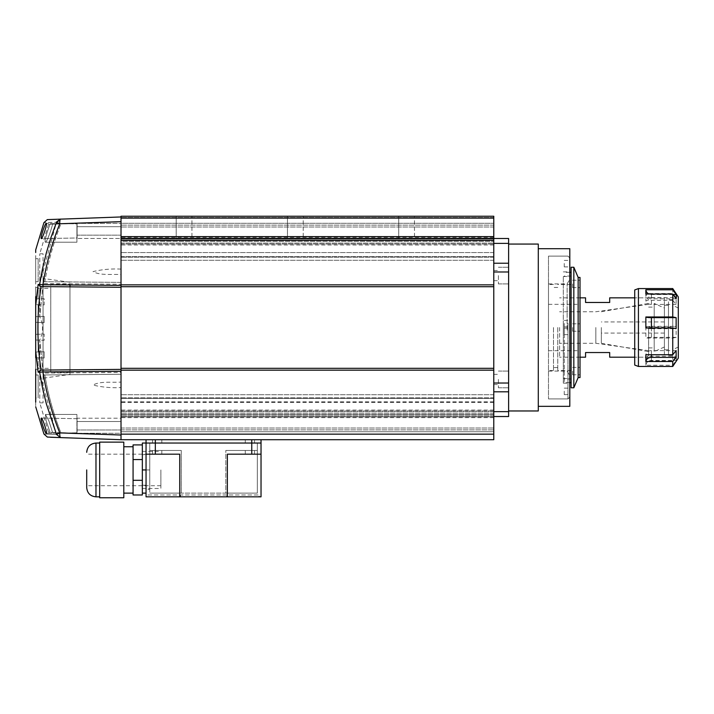<?xml version="1.0" encoding="UTF-8"?>
<svg xmlns="http://www.w3.org/2000/svg" width="714" height="714" viewBox="0 0 714 714"><rect width="100%" height="100%" fill="white"/><g stroke="black" fill="none" stroke-linecap="round" stroke-linejoin="round"><path stroke-width="0.54" stroke-dasharray="3.57 2.68" d="M121.014 327.512L121.014 410.041L121.014 327.512M493.776 327.512L493.776 410.041L493.776 327.512M493.776 431.738L121.014 431.738L121.014 394.744L121.014 431.738L121.014 428.025L121.014 431.738L493.776 431.738L493.776 398.448L121.014 398.448L121.014 394.744L121.014 428.025L121.014 394.744L121.014 398.448L121.014 394.744L121.014 398.448L493.776 398.448L493.776 394.744L493.776 431.738L493.776 428.025L493.776 431.738L121.014 431.738L493.776 431.738M398.733 238.494L398.733 216.244L414.495 216.244L398.733 216.244L414.495 216.244L398.733 216.244L398.733 238.494L414.495 238.494L414.495 216.244L414.495 238.494L398.733 238.494M287.456 238.494L287.456 216.244L303.218 216.244L287.456 216.244L303.218 216.244L287.456 216.244L287.456 238.494L303.218 238.494L303.218 216.244L303.218 238.494L287.456 238.494M176.188 238.494L176.188 216.244L191.95 216.244L176.188 216.244L191.95 216.244L176.188 216.244L176.188 238.494L191.95 238.494L191.95 216.244L191.95 238.494L176.188 238.494M493.776 241.314L493.776 244.054L493.776 240.35L493.776 241.314L121.014 241.314L121.014 226.998L121.014 260.289L121.014 223.286L121.014 284.859L121.014 240.35L121.014 241.314L493.776 241.314M121.014 439.708L121.014 435.013L59.762 432.898C51.89 413.227 46.276 392.905 42.929 371.94L121.014 371.262L121.014 368.317L121.014 439.708L493.776 439.708L493.776 223.286L493.776 260.289L493.776 223.286L493.776 240.35L493.776 238.494L121.014 238.494L121.014 216.244L121.014 217.538L121.014 216.244L121.014 217.538L121.014 216.244L493.776 216.244L493.776 218.091L121.014 218.091M493.776 416.851L493.776 429.882L493.776 415.923L493.776 417.645L493.776 415.923L493.776 416.851L121.014 416.851L121.014 415.923L121.014 417.645L121.014 415.923L121.014 416.851L493.776 416.851M493.776 414.682L493.776 428.025L493.776 414.682L121.014 414.682L493.776 414.682M121.014 236.637L493.776 236.637L493.776 238.494L121.014 238.494L121.014 240.35L493.776 240.35M493.776 236.637L493.776 218.091M493.776 216.244L493.776 217.538L493.776 216.244L493.776 217.538L493.776 216.244L121.014 216.244L493.776 216.244M493.776 397.805L493.776 398.448L493.776 397.805L121.014 397.805L493.776 397.805M493.776 239.083L493.776 223.286L493.776 239.101L121.014 239.083L121.014 225.142L121.014 239.101L493.776 239.101M119.077 369.397L41.046 370.084L121.014 369.388L121.014 284.859L493.776 284.859M121.014 285.912L121.014 284.859M121.014 223.286L121.014 226.998L121.014 223.286L121.014 225.142L121.014 223.286L493.776 223.286L121.014 223.286M493.776 252.569L121.014 252.569L493.776 252.569M121.014 244.054L493.776 244.054L121.014 244.054M493.776 260.289L121.014 260.289L493.776 260.289M493.776 402.455L121.014 402.455M121.014 410.969L493.776 410.969L121.014 410.969M493.776 394.744L121.014 394.744L493.776 394.744M493.776 217.538L121.014 217.538L493.776 217.538M41.046 370.084L41.046 370.084C36.86 342.256 36.86 314.419 41.046 286.591L121.014 287.287L121.014 216.958L121.014 238.494L493.776 238.494L493.776 243.385L493.776 238.494M493.776 286.716L121.014 286.716M121.014 368.317L493.776 368.317M493.776 370.164L121.014 370.164M121.014 428.025L493.776 428.025L121.014 428.025M493.776 401.83L121.014 401.83M498.408 275.586L498.408 283.931L498.408 275.586M493.776 275.586L493.776 280.682L493.776 275.586M498.408 379.437L498.408 387.782L498.408 379.437M493.776 379.437L493.776 384.543L493.776 379.437M508.609 327.512L508.609 410.969L508.609 327.512M538.285 244.063L538.285 410.969M508.609 275.586L508.609 283.931L508.609 275.586M508.609 379.437L508.609 387.782L508.609 379.437M569.808 248.695L569.808 406.328M548.486 327.512L548.486 398.912L548.486 327.512M493.776 411.639L493.776 243.385L493.776 416.53L493.776 411.639L508.609 411.639L508.609 416.53M508.609 411.639L508.609 391.799L493.776 391.799M493.776 383.034L508.609 383.034L508.609 391.799M508.609 383.034L508.609 271.989L493.776 271.989M493.776 263.225L508.609 263.225L508.609 271.989M508.609 263.225L508.609 243.385L493.776 243.385M508.609 238.494L508.609 243.385M538.285 327.512L538.285 406.328L538.285 327.512M569.808 327.512L569.808 256.112L569.808 327.512M52.559 224.241C50.971 231.193 46.472 242.626 45.428 242.216L76.925 242.216L76.925 223.393L52.559 224.241L121.014 221.858L121.014 274.622C111.857 273.864 100.763 275.827 93.007 271.606C102.12 269.428 111.455 268.598 121.014 269.107L121.014 221.858L50.078 224.33L76.933 223.393L76.925 242.216L76.925 223.393L76.925 242.216L45.428 242.216C46.472 242.626 50.971 231.193 52.559 224.241M50.078 224.33C47.972 224.401 47.972 224.401 50.078 224.33C47.972 224.401 47.972 224.401 50.078 224.33C47.186 230.899 44.107 242.564 45.428 242.216C44.098 242.59 47.186 230.899 50.078 224.33M121.014 238.449L121.014 223.393L76.933 223.393L76.925 238.449L76.925 223.393L121.014 223.393L121.014 238.449L76.925 238.449L121.014 238.449L121.014 223.393L121.014 238.449M43.09 283.592L39.752 316.748C43.492 324.459 43.492 332.18 39.752 339.918L39.779 402.874L39.752 339.918L43.09 373.083L121.014 372.396L121.014 284.27L43.09 283.592L43.929 281.718L44.821 281.727C48.159 261.886 53.505 242.626 60.868 223.955C53.505 242.626 48.159 261.886 44.821 281.727L121.014 282.387L121.014 374.279L43.393 374.957L39.752 339.918C43.492 332.215 43.492 324.486 39.752 316.748L39.779 253.791L39.752 316.748L43.393 281.718M121.014 269.107L121.014 274.622M48.498 224.383L39.779 253.791L43.045 253.791L43.045 402.874L43.045 253.791M48.498 432.282L39.779 402.874L43.045 402.874M121.014 284.27L121.014 282.396M43.929 281.718L119.3 282.378M121.014 374.279L121.014 382.052C111.857 382.811 100.763 380.848 93.007 385.06C102.12 387.238 111.455 388.077 121.014 387.559L121.014 434.817L60.868 432.711C53.505 414.04 48.159 394.78 44.821 374.939C48.159 394.78 53.505 414.04 60.868 432.711L121.014 434.817L121.014 374.279L44.821 374.939L121.014 374.279L121.014 372.396M119.3 374.297L43.929 374.948L43.09 373.083M121.014 387.559L121.014 382.052M60.868 432.711L50.078 432.336C47.972 432.265 47.972 432.265 50.078 432.336C47.972 432.265 47.972 432.265 50.078 432.336L60.868 432.711M121.014 433.273L121.014 418.217L76.925 418.217L76.925 433.273L76.925 418.217L76.925 433.273L76.925 418.217L121.014 418.217L121.014 433.273L76.933 433.273L76.925 414.45L76.925 433.273L76.925 414.45L76.925 433.273L76.925 414.45L76.925 433.273L76.925 414.45L76.925 433.273L121.014 433.273L121.014 418.217L121.014 433.273M50.078 432.336L46.169 420.832L45.428 414.45L48.793 420.671L52.559 432.425L48.793 420.662L45.428 414.45L46.16 420.814L50.078 432.336M43.393 374.957L43.929 374.948M43.045 378.215L43.045 278.451L43.045 378.215L69.963 374.431L69.963 286.841M69.963 284.957L69.963 374.431M69.963 282.235L43.045 278.451M69.963 284.101L69.963 372.574L69.963 284.101L50.756 284.431L50.756 372.235L69.963 372.574M50.756 372.235L50.756 284.431M50.756 368.335L50.756 288.331L50.756 368.335L38.145 368.335L38.145 357.785L38.145 368.335M35.7 340.007L44.17 340.301L44.17 334.063L38.145 334.277L38.145 322.398L38.145 334.277L38.145 322.398L35.7 322.309L44.17 322.603L44.17 316.364L38.145 316.579L38.145 304.699L38.145 316.579L38.145 304.699L35.7 304.619L44.17 304.914L44.17 298.675L38.145 298.88L38.145 288.331L38.145 298.88L44.17 298.675L44.17 304.914L38.145 304.699L38.145 316.579L44.17 316.364L44.17 322.603L38.145 322.398L38.145 334.277L44.17 334.063L44.17 340.301L38.145 340.087L38.145 351.966L44.17 351.752L44.17 357.991L35.7 357.696L35.7 369.272L35.7 357.696L35.7 369.272L38.145 369.192L38.145 357.785L44.17 357.991L44.17 351.752L38.145 351.966L38.145 340.087L35.7 340.007L35.7 352.056L35.7 304.619L35.7 316.668L38.145 316.579L35.7 316.668M38.145 288.331L50.756 288.331M38.145 298.88L35.7 298.97L38.145 298.88L38.145 287.483L38.145 298.88M35.7 296.613L35.7 252.435M35.7 374.921L38.145 375.011L35.7 374.921L35.7 397.984L38.145 397.984L38.145 375.011L38.145 397.984M35.7 402.134L35.7 406.757M35.7 298.97L35.7 287.394L35.7 298.97M35.7 322.309L35.7 334.357L38.145 334.277L35.7 334.357M35.7 281.744C35.7 251.266 35.7 251.266 35.7 281.744C35.7 251.266 35.7 251.266 35.7 281.744L38.145 281.664L35.7 281.744M39.627 284.395L38.163 284.44L35.7 305.387M121.014 221.661L59.762 223.768L56.522 222.206L39.761 283.538M41.341 238.61C42.456 239.012 47.642 223.214 46.285 223.33C45.134 222.866 39.975 238.762 41.341 238.61L77.112 237.985L77.112 223.866L46.285 223.33L77.112 223.866L77.112 237.985L41.341 238.61M77.112 237.985L77.112 223.866L77.112 237.985M121.014 216.958L60.476 219.073M121.014 285.404L42.929 284.725C46.276 263.769 51.881 243.456 59.762 223.768A4.703 1.017 88 0 1 59.94 220.456A4.703 1.017 88 0 1 60.61 219.064L56.522 222.206C39.743 222.786 39.743 222.786 56.522 222.206L56.674 222.313M67.866 286.823L41.046 286.591M60.61 437.602A4.703 1.017 92 0 1 59.94 436.209A4.703 1.017 92 0 1 59.762 432.898L56.522 434.469L60.61 437.602L59.244 437.557M119.077 287.269L41.403 286.591A1.883 1.821 -89.5 0 1 39.618 284.449L42.929 284.725A1.883 0.5 90.5 0 0 43.411 286.609L119.077 287.269M56.013 433.175L39.618 372.217L42.929 371.94A1.883 0.5 -90.5 0 1 43.411 370.057M38.163 372.235L39.618 372.217A1.883 1.821 89.5 0 1 41.403 370.075L38.145 372.092M37.78 369.691L35.914 353.823M35.762 352.047L35.7 351.288M38.163 284.44L40.894 286.582M45.625 432.639L46.285 433.344C47.651 433.478 42.456 417.636 41.341 418.065L42.153 423.563L45.25 431.943M77.112 418.69L41.341 418.065L77.112 418.69L77.112 432.809L46.285 433.344L77.112 432.809L77.112 418.69M35.7 287.394L38.145 287.483L35.7 287.394M35.7 357.696L38.145 357.785L38.145 369.192L35.7 369.272M35.7 352.056L38.145 351.966L35.7 352.056M38.145 340.087L38.145 351.966L38.145 340.087M38.145 281.664C38.145 251.292 38.145 251.292 38.145 281.664C38.145 251.292 38.145 251.292 38.145 281.664M77.112 235.156L77.112 226.686L77.112 235.156L77.112 226.686L77.112 235.156L121.014 235.156L77.112 235.156M121.014 226.686L77.112 226.686L121.014 226.686L121.014 235.156L121.014 226.686M77.112 429.98L77.112 421.51L77.112 429.98L77.112 421.51L77.112 429.98L121.014 429.98L77.112 429.98M121.014 421.51L77.112 421.51L121.014 421.51L121.014 429.98L121.014 421.51M609.685 357.187L609.685 352.546L585.569 352.546L585.569 357.187M646.777 327.512L646.777 328.012M559.606 327.512L559.606 357.187L559.606 327.512M648.624 327.512L648.624 355.331L648.624 327.512M595.842 327.512L595.842 343.273L595.842 327.512M585.569 297.836L585.569 302.477L609.685 302.477L609.685 297.836M567.951 323.192L567.951 398.912L567.951 323.192M548.486 331.832L548.486 256.112L548.486 331.832M567.13 330.145L567.13 283.931L567.13 330.145M548.486 330.145L548.486 283.931L548.486 330.145M569.808 323.308L569.808 397.055L569.808 323.308M569.808 330.43L569.808 279.299L569.808 330.43M569.808 330.877L569.808 271.873L569.808 330.877M563.319 324.147L563.319 383.15L563.319 324.147M569.808 391.575L569.808 388.13L569.808 391.575M564.247 391.183L564.247 394.619L564.247 391.183M569.808 331.582L569.808 328.137L569.808 331.582M564.247 331.189L564.247 334.625L564.247 331.189M569.808 263.841L569.808 260.405L569.808 263.841M564.247 263.448L564.247 266.893L564.247 263.448M569.808 323.844L569.808 320.399L569.808 323.844M564.247 323.451L564.247 326.887L564.247 323.451M563.319 330.6L563.319 276.514L563.319 330.6M569.808 330.6L569.808 276.514L569.808 330.6M601.34 327.512L601.34 343.273L601.34 327.512M654.194 327.512L654.194 347.914L654.194 327.512M664.395 327.512L664.395 333.081L664.395 327.512M664.395 308.037L664.395 346.986L664.395 308.037L654.194 303.405L654.194 351.618L654.194 303.405M664.395 346.986L654.194 351.618M672.74 288.572L672.74 293.534L645.858 293.534L645.858 300.308L672.74 300.308L672.74 327.012L645.858 327.012L645.858 338.043L672.74 338.043L672.74 360.989L645.858 360.989L645.849 363.488L645.858 365.247L672.74 365.247L672.74 366.461M638.432 366.461L638.432 288.572M678.3 296.917L678.3 358.116M672.74 365.247L676.14 360.481L676.444 358.348L676.14 356.215L672.74 360.989M672.74 338.043L676.14 337.374L676.14 326.343L672.74 327.012M672.74 300.308L676.14 304.405L676.14 297.64L672.74 293.534M634.719 365.068L634.719 289.955M672.74 306.958L672.74 349.771L672.74 306.958M678.3 309.528L678.3 346.986L678.3 309.528M634.719 300.103L634.719 357.187L634.719 300.103M664.395 354.92L664.395 297.836L664.395 354.92M668.474 301.817L668.474 355.331L668.474 301.817M672.74 353.207L672.74 299.693L672.74 353.207M664.395 306.958L664.395 349.771L664.395 306.958M668.474 348.066L668.474 305.262L668.474 348.066M645.858 360.989A5.56 5.141 0 0 1 651.409 356.215L676.14 356.215M676.14 337.374L651.409 337.374A5.56 0.723 180 0 0 645.858 338.043M651.409 337.374L651.409 326.343A5.56 0.723 180 0 0 645.858 327.012M651.409 326.343L676.14 326.343M676.14 304.405L651.409 304.405A5.56 4.418 180 0 1 645.858 300.308M651.409 304.405L651.409 297.64A5.56 4.418 180 0 1 645.858 293.534M651.409 297.64L676.14 297.64M673.097 294.543L651.409 294.543A5.56 5.141 0 0 1 648.999 294.034M676.14 298.809L651.409 298.809A5.56 5.141 0 0 1 645.858 294.034M645.858 365.247A5.56 5.141 0 0 1 651.409 360.481L676.14 360.481M651.409 328.012L651.409 328.681A5.56 0.723 0 0 1 645.858 328.012M651.409 328.681L676.14 328.681M676.14 350.619L651.409 350.619A5.56 4.418 0 0 0 645.858 354.715M580.009 277.443L580.009 377.581M578.153 377.581L578.153 277.443M572.592 327.512L572.592 331.225L572.592 327.512M580.009 283.931L580.009 287.644L580.009 283.931M572.592 283.931L572.592 287.644L572.592 283.931M580.009 371.093L580.009 374.805L580.009 371.093M572.592 371.093L572.592 374.805L572.592 371.093M573.833 387.782L573.833 267.241M571.111 387.782L571.111 267.241M553.493 327.512L553.493 370.539L553.493 327.512M564.247 327.512L564.247 382.686L564.247 327.512M557.759 327.512L557.759 370.539L557.759 327.512M580.009 327.512L580.009 350.699L580.009 327.512M571.111 327.512L571.111 272.337L571.111 327.512M249.9 443.046L254.541 443.046L249.9 443.046M249.9 439.708L254.541 439.708L249.9 439.708M157.178 443.046L152.537 443.046L157.178 443.046M157.178 439.708L152.537 439.708L157.178 439.708M155.322 454.175L179.732 454.175L146.049 454.175L146.049 443.046L146.049 493.124L146.049 443.046L261.029 443.046L261.029 496.828L227.355 496.828L227.355 454.175L251.756 454.175L251.756 443.046L155.322 443.046L155.322 454.175L179.732 454.175L179.732 496.828L227.355 496.828M155.322 439.708L261.029 439.708L146.049 439.708L155.322 439.708L155.322 443.046L146.049 443.046L146.049 439.708M261.029 439.708L261.029 443.046L251.756 443.046L251.756 439.708M146.049 443.046L146.049 469.937L146.049 443.046L149.762 443.046L142.345 443.046L142.345 494.981L133.072 494.981L133.072 480.308L142.345 480.308M157.178 454.175L152.537 454.175L157.178 454.175M157.178 450.472L152.537 450.472L157.178 450.472M249.9 454.175L254.541 454.175L249.9 454.175M249.9 450.472L254.541 450.472L249.9 450.472M146.049 489.411L146.049 469.937L149.762 469.937L149.762 489.411L149.762 443.046L257.326 443.046L149.762 443.046L149.762 469.937L146.049 469.937L146.049 489.411L149.762 489.411M146.049 454.639L146.049 485.243L146.049 454.639L142.345 454.639L142.345 485.243L142.345 454.639M146.049 485.243L142.345 485.243M147.905 494.981L259.173 494.981L147.905 494.981L147.905 496.828L226.588 496.828L226.588 494.981L226.588 496.828L147.905 496.828L147.905 494.981M180.499 494.981L180.499 496.828L180.499 494.981M259.173 496.828L226.588 496.828L259.173 496.828L259.173 494.981L259.173 496.828M146.049 454.175L146.049 496.828L179.732 496.828M227.355 454.175L261.029 454.175L227.355 454.175M261.029 454.175L251.756 454.175M149.762 450.472L149.762 493.124L149.762 450.472L181.267 450.472L149.762 450.472L181.267 450.472L181.267 493.124L181.267 450.472L149.762 450.472M257.326 443.046L257.326 450.472L225.82 450.472L225.82 493.124L181.267 493.124L225.82 493.124L225.82 450.472L257.326 450.472L257.326 493.124L257.326 450.472L225.82 450.472L257.326 450.472L257.326 443.046M149.762 493.124L181.267 493.124L149.762 493.124M257.326 493.124L225.82 493.124L257.326 493.124M86.706 469.937L86.706 487.555L86.706 469.937M160.882 469.937L160.882 488.483L160.882 469.937M142.345 469.937L142.345 488.483L142.345 451.4L142.345 469.937L146.049 469.937M99.683 442.127L99.683 497.756M123.799 442.127L123.799 497.756M133.072 469.937L133.072 493.124L133.072 469.937M133.072 459.566L133.072 444.902L142.345 444.902L142.345 459.566L133.072 459.566L133.072 480.308M123.799 469.937L123.799 446.759L123.799 469.937M493.776 411.942L121.014 411.942L493.776 411.942M121.014 256.576L493.776 256.576L121.014 256.576M493.776 226.998L121.014 226.998L493.776 226.998M121.014 429.882L493.776 429.882L121.014 429.882M493.776 415.941L121.014 415.941L493.776 415.941M121.014 434.148L493.776 434.148M493.776 225.142L121.014 225.142L493.776 225.142M121.014 238.173L493.776 238.173L121.014 238.173M121.014 243.09L493.776 243.09L121.014 243.09M493.776 257.227L121.014 257.227L493.776 257.227M493.776 413.709L121.014 413.709L493.776 413.709M56.522 434.469C39.743 433.88 39.743 433.88 56.522 434.469M651.409 294.543L651.409 298.809M651.409 360.481L651.409 356.215M651.409 350.619L651.409 354.715M95.979 443.046L95.979 496.828M493.776 244.982L121.014 244.982M493.776 410.041L121.014 410.041M493.776 417.645L121.014 417.645M493.776 237.387L121.014 237.387M493.776 415.923L121.014 415.923L493.776 415.923M493.776 398.448L121.014 398.448L493.776 398.448M493.776 280.682L498.408 280.682L493.776 280.682M493.776 384.543L498.408 384.543L493.776 384.543M498.408 283.931L508.609 283.931L498.408 283.931M498.408 387.782L508.609 387.782L498.408 387.782M569.808 397.055L567.951 398.912L548.486 398.912L569.808 398.912M493.776 270.49L498.408 270.49L493.776 270.49M493.776 374.341L498.408 374.341L493.776 374.341M498.408 267.241L508.609 267.241L498.408 267.241M498.408 371.093L508.609 371.093L498.408 371.093M569.808 257.968L567.951 256.112L548.486 256.112L569.808 256.112M45.428 414.45L76.925 414.45L45.428 414.45M40.894 370.084L41.403 370.075M35.7 258.691L38.145 258.691M648.624 355.331L646.777 357.187L634.719 357.187L664.395 357.187M580.009 357.187L559.606 357.187M648.624 304.334L595.842 311.75L559.606 311.75M648.624 299.693L646.777 297.836L634.719 297.836L664.395 297.836M580.009 297.836L559.606 297.836M648.624 350.699L595.842 343.273L559.606 343.273M548.486 283.931L567.13 283.931L569.808 279.299M563.319 271.873L569.808 271.873M564.247 388.13L569.808 388.13M564.247 328.137L569.808 328.137M564.247 260.405L569.808 260.405M564.247 320.399L569.808 320.399M563.319 378.509L569.808 378.509M548.486 371.093L567.13 371.093L569.808 375.734M563.319 383.15L569.808 383.15M564.247 394.619L569.808 394.619M564.247 334.625L569.808 334.625M564.247 266.893L569.808 266.893M564.247 326.887L569.808 326.887M563.319 276.514L569.808 276.514M601.34 343.273L648.624 351.618M648.624 347.914L654.194 347.914M664.395 321.952L601.34 321.952M601.34 311.75L648.624 303.405M648.624 307.109L654.194 307.109M664.395 333.081L601.34 333.081M678.3 346.986L672.74 349.771M672.74 355.331L668.474 355.331M668.474 349.771L664.395 349.771M678.3 308.037L672.74 305.262M672.74 299.693L668.474 299.693M668.474 305.262L664.395 305.262M548.486 304.334L580.009 304.334M572.592 323.808L580.009 323.808L572.592 323.808M572.592 280.218L580.009 280.218M572.592 367.389L580.009 367.389M553.493 370.539L548.486 370.539M569.808 382.686L564.247 382.686M557.759 367.567L553.493 367.567M571.111 276.05L564.247 276.05M571.111 370.539L557.759 370.539M548.486 350.699L580.009 350.699M572.592 331.225L580.009 331.225L572.592 331.225M572.592 287.644L580.009 287.644M572.592 374.805L580.009 374.805M553.493 284.484L548.486 284.484M569.808 272.337L564.247 272.337M557.759 287.456L553.493 287.456M571.111 378.973L564.247 378.973M571.111 284.484L557.759 284.484M245.268 439.708L245.268 443.046L245.268 439.708M152.537 439.708L152.537 443.046L152.537 439.708M254.541 439.708L254.541 443.046L254.541 439.708M161.81 439.708L161.81 443.046L161.81 439.708M152.537 450.472L152.537 454.175L152.537 450.472M245.268 450.472L245.268 454.175L245.268 450.472M161.81 450.472L161.81 454.175L161.81 450.472M254.541 450.472L254.541 454.175L254.541 450.472M160.882 454.175L86.706 454.175M142.345 488.483L160.882 488.483M160.882 485.707L86.706 485.707M142.345 451.4L160.882 451.4"/><path stroke-width="1.07" d="M493.776 240.35L121.014 240.35L121.014 238.494L493.776 238.494L493.776 439.708L121.014 439.708L60.61 437.602L121.014 439.708L121.014 435.013L59.762 432.898L56.522 434.469L56.013 433.175M121.014 218.091L493.776 218.091L493.776 216.244L121.014 216.244L121.014 371.262L42.929 371.94C46.276 392.896 51.881 413.219 59.762 432.898A4.703 1.017 92 0 0 59.94 436.209A4.703 1.017 92 0 0 60.61 437.602C44.081 437.022 44.081 437.022 60.61 437.602L60.074 437.548M493.776 218.091L493.776 236.637L121.014 236.637M493.776 243.385L508.609 243.385L508.609 238.494L493.776 238.494L493.776 236.637M41.046 286.591L41.046 286.591C36.86 314.419 36.86 342.247 41.046 370.084L121.014 369.388L121.014 439.708M121.014 285.912L121.014 287.287L67.866 286.823M121.014 370.164L493.776 370.164M493.776 368.317L121.014 368.317M121.014 286.716L493.776 286.716M493.776 284.859L121.014 284.859M508.609 410.969L538.285 410.969L538.285 244.063L508.609 244.063M538.285 406.328L569.808 406.328L569.808 248.695L538.285 248.695M493.776 391.799L508.609 391.799L508.609 383.034L493.776 383.034M508.609 391.799L508.609 411.639L493.776 411.639M493.776 416.53L508.609 416.53L508.609 411.639M508.609 243.385L508.609 263.225L493.776 263.225M493.776 271.989L508.609 271.989L508.609 263.225M508.609 271.989L508.609 383.034M69.963 286.841L69.963 284.957M35.7 357.696L35.7 296.613M35.7 252.435L35.7 249.909L43.929 222.643L47.311 219.617L121.014 216.958M35.7 369.272L35.7 402.134M35.7 334.357L35.7 322.309M35.7 397.984L35.7 374.921M35.7 352.056L35.7 340.007M35.7 316.668L35.7 304.619M35.7 305.387L38.163 284.44L39.618 284.449L42.545 268.544L46.348 252.836L51.015 237.378L56.665 221.84L60.61 219.064A4.703 1.017 88 0 0 59.94 220.456L56.665 221.84M39.761 283.538L39.627 284.395M41.341 238.61C39.975 238.771 45.134 222.866 46.285 223.33C47.642 223.205 42.456 239.02 41.341 238.61M56.522 222.206C39.743 222.786 39.743 222.786 56.522 222.206L59.762 223.768L121.014 221.661M59.94 220.456A4.703 1.017 88 0 0 59.762 223.768C51.89 243.447 46.276 263.761 42.929 284.725L121.014 285.404M35.7 351.288L38.163 372.235L41.046 370.084M40.894 286.582L38.163 284.44M119.077 369.397L43.411 370.057A1.883 0.5 89.5 0 0 42.929 371.94L39.618 372.217L42.545 388.121L46.348 403.829L56.522 434.469C39.743 433.88 39.743 433.88 56.522 434.469L60.61 437.602L47.338 437.057L43.929 434.023L35.7 406.757M59.244 437.557L50.542 437.254M38.163 372.235L39.618 372.217A1.883 1.821 89.5 0 1 41.403 370.075L43.411 370.057M43.411 286.609L119.077 287.269L43.411 286.609A1.883 0.5 -89.5 0 1 42.929 284.725L39.618 284.449A1.883 1.821 -89.5 0 0 41.403 286.591L43.411 286.609M38.145 372.092L37.78 369.691M35.914 353.823L35.762 352.047M45.25 431.943L45.625 432.639M46.285 433.344C45.134 433.809 39.966 417.895 41.341 418.065C42.456 417.654 47.642 433.469 46.285 433.344M580.009 357.187L585.569 357.187L585.569 352.546L609.685 352.546L609.685 357.187L634.719 357.187M646.777 328.012L646.777 327.512M634.719 297.836L609.685 297.836L609.685 302.477L585.569 302.477L585.569 297.836L580.009 297.836M638.432 288.572L638.432 366.461L672.74 366.461L672.74 361.489L645.858 361.489L645.858 354.715L672.74 354.715L672.74 328.012L645.858 328.012L645.858 316.98L672.74 316.98L672.74 294.034L645.858 294.034L645.849 291.535L645.858 289.777L672.74 289.777L672.74 288.572L638.432 288.572L634.719 289.955L634.719 365.068L638.432 366.461M672.74 366.461L678.3 358.116L678.3 296.917L672.74 288.572M672.74 289.777L676.14 294.543L676.444 296.676L676.14 298.809L672.74 294.034M672.74 316.98L676.14 317.65L676.14 328.681L672.74 328.012M672.74 354.715L676.14 350.619L676.14 357.393L672.74 361.489M648.999 294.034A5.56 5.141 0 0 1 645.858 289.777M676.14 294.543L673.097 294.543M676.14 317.65L651.409 317.65A5.56 0.723 0 0 1 645.858 316.98M651.409 354.715L651.409 357.393A5.56 4.418 0 0 0 645.858 361.489M651.409 357.393L676.14 357.393M578.153 377.581L580.009 377.581L580.009 277.443L578.153 277.443L578.153 377.581L573.833 387.782L571.111 387.782L571.111 267.241L573.833 267.241L573.833 387.782M146.049 439.708L146.049 443.046L261.029 443.046L146.049 443.046L146.049 496.828L261.029 496.828L261.029 439.708M142.345 493.124L146.049 493.124M146.049 454.175L179.732 454.175L179.732 496.828M251.756 439.708L251.756 454.175L227.355 454.175L227.355 496.828M142.345 480.308L133.072 480.308L133.072 494.981L142.345 494.981L142.345 443.046L146.049 443.046M251.756 454.175L261.029 454.175M86.706 469.937L86.706 487.555L86.706 469.937M99.683 497.756L99.683 442.127L123.799 442.127L123.799 497.756L99.683 497.756M142.345 459.566L142.345 444.902L133.072 444.902L133.072 459.566L142.345 459.566M133.072 480.308L133.072 459.566M493.776 434.148L121.014 434.148M651.409 317.65L651.409 328.012M155.322 454.175L155.322 439.708M146.049 469.937L142.345 469.937M99.683 496.828L95.979 496.828L95.979 443.046C90.348 443.599 87.26 446.687 86.706 452.319M571.111 382.686L569.808 382.686M578.153 277.443L573.833 267.241M571.111 272.337L569.808 272.337M123.799 493.124L133.072 493.124M95.979 496.828C90.348 496.284 87.26 493.187 86.706 487.555M99.683 443.046L95.979 443.046M123.799 446.759L133.072 446.759"/></g></svg>
